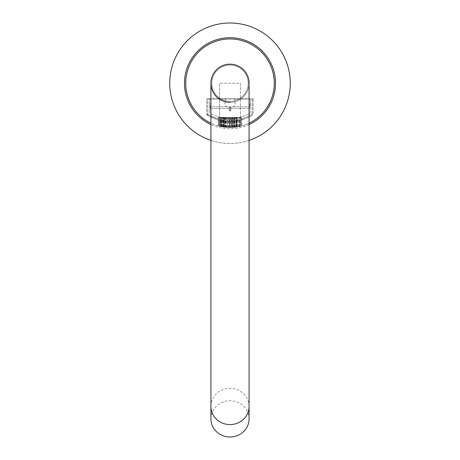 <?xml version="1.0" encoding="UTF-8"?>
<svg xmlns="http://www.w3.org/2000/svg" width="460" height="460" viewBox="0 0 460 460"><rect width="100%" height="100%" fill="white"/><g stroke="black" fill="none" stroke-linecap="round" stroke-linejoin="round"><path stroke-width="0.34" stroke-dasharray="2.3 1.72" d="M249.078 140.38A60.237 60.237 0 0 1 210.921 140.38M230 23A60.237 60.237 0 0 1 290.237 83.237A60.237 60.237 0 0 1 230 143.48A60.237 60.237 0 0 1 169.763 83.237A60.237 60.237 0 0 1 230 23M249.078 123.194A44.275 44.275 0 0 1 185.725 83.237A44.275 44.275 0 0 1 230 38.962A44.275 44.275 0 0 1 274.275 83.237A44.275 44.275 0 0 1 210.921 123.194M230 64.164A19.078 19.078 0 0 1 249.078 83.237A19.078 19.078 0 0 1 230 102.315A19.078 19.078 0 0 1 210.921 83.237A19.078 19.078 0 0 1 230 64.164A19.078 19.078 0 0 1 249.078 83.237A19.078 19.078 0 0 1 230 102.315A19.078 19.078 0 0 0 249.078 83.237A19.078 19.078 0 0 1 230 102.315A19.078 19.078 0 0 0 249.078 83.237A19.078 19.078 0 0 0 230 64.164A19.078 19.078 0 0 0 210.921 83.237A19.078 19.078 0 0 0 230 102.315A19.078 19.078 0 0 1 210.921 83.237M230 127.518A44.275 44.275 0 0 0 241.713 125.936A44.275 44.275 0 0 1 230 127.518C236.342 127.104 239.821 126.69 240.442 126.264C239.821 126.69 236.342 127.104 230 127.518C223.658 127.104 220.179 126.69 219.558 126.264A44.275 44.275 0 0 0 220.679 126.523L220.869 126.563A44.275 44.275 0 0 1 219.552 126.264A44.275 44.275 0 0 0 220.708 126.529L223.744 127.069L220.708 126.529A44.275 44.275 0 0 1 219.552 126.264C220.179 126.69 223.658 127.104 230 127.518A44.275 44.275 0 0 1 218.287 125.936A44.275 44.275 0 0 0 230 127.518L238.901 126.718L239.809 125.643L239.855 120.376C239.275 120.75 235.992 121.124 230 121.492C224.02 121.124 220.737 120.756 220.144 120.376C219.541 121.59 240.448 121.595 239.855 120.376L239.809 125.643L239.855 120.376L239.809 125.643L230 126.419L220.19 125.643L220.144 120.376L220.19 125.643C219.972 126.506 240.074 126.5 239.809 125.643L238.901 126.718L230 127.518L221.099 126.718L230 127.518A44.275 44.275 0 0 0 274.275 83.237A44.275 44.275 0 0 0 230 38.962M226.757 127.397L227.545 127.449C223.606 127.115 223.606 127.115 227.545 127.449C223.606 127.115 223.606 127.115 227.545 127.449C231.478 127.552 231.478 127.552 227.545 127.449C231.478 127.552 231.478 127.552 227.545 127.449L229.552 127.512A44.275 44.275 0 0 1 229.086 127.506L228.493 127.489A44.275 44.275 0 0 1 226.596 127.385L225.998 127.334A44.275 44.275 0 0 1 225.584 127.293L227.545 127.449C230.926 127.552 230.926 127.552 227.545 127.449C230.926 127.552 230.926 127.552 227.545 127.449C224.164 127.173 224.164 127.173 227.545 127.449C224.164 127.173 224.164 127.173 227.545 127.449L227.545 117.375C231.46 117.375 231.46 117.375 227.545 117.375C231.46 117.375 231.46 117.375 227.545 117.375C223.629 117.375 223.629 117.375 227.545 117.375C223.629 117.375 223.629 117.375 227.545 117.375C224.181 117.375 224.181 117.375 227.545 117.375C224.181 117.375 224.181 117.375 227.545 117.375C230.903 117.375 230.903 117.375 227.545 117.375C230.903 117.375 230.903 117.375 227.545 117.375L233.145 117.375L226.757 117.375L228.327 117.375L227.545 117.375L227.545 127.449L228.327 127.483A44.275 44.275 0 0 1 226.757 127.397L226.757 117.375M240.448 126.264L236.21 127.075A44.275 44.275 0 0 1 235.808 127.132L240.045 126.362A44.275 44.275 0 0 0 240.448 126.264A44.275 44.275 0 0 1 239.142 126.563A44.275 44.275 0 0 1 238.763 126.638A44.275 44.275 0 0 1 237.458 126.885A44.275 44.275 0 0 0 240.448 126.264L240.442 83.237L219.558 83.237L240.442 83.237L240.442 126.264L240.448 117.375L235.808 117.375L240.448 117.375L240.448 126.264M229.942 127.518L233.145 127.403L229.942 127.518L229.942 117.375M232.898 127.42L235.008 127.23A44.275 44.275 0 0 1 234.496 127.288L232.484 127.443A44.275 44.275 0 0 1 231.472 127.489A44.275 44.275 0 0 0 232.898 127.42L234.123 127.322L232.898 127.42A44.275 44.275 0 0 1 231.909 127.472A44.275 44.275 0 0 0 232.898 127.42L232.898 117.375L231.909 117.375L234.123 117.375L231.472 117.375L235.008 117.375L232.898 117.375L232.898 127.42L232.898 117.375M234.261 127.311A44.275 44.275 0 0 0 236.969 126.966A44.275 44.275 0 0 1 233.881 127.345A44.275 44.275 0 0 0 234.261 127.311L234.261 117.375L233.881 117.375L236.584 117.375L234.261 117.375L234.261 127.311M241.471 126.005A44.275 44.275 0 0 1 218.529 126.005A44.275 44.275 0 0 0 241.471 126.005L241.471 117.375L218.529 117.375L241.471 117.375L241.471 126.005M224.572 127.178L223.727 127.069A44.275 44.275 0 0 1 223.088 126.971A44.275 44.275 0 0 0 223.727 127.069L225.314 127.265A44.275 44.275 0 0 1 224.854 127.213L223.41 127.023A44.275 44.275 0 0 1 223.088 126.971A44.275 44.275 0 0 1 222.697 126.908A44.275 44.275 0 0 0 223.727 127.069L223.744 117.375L220.708 117.375L225.314 117.375L223.088 117.375L223.727 117.375L223.727 127.069L224.572 127.178L224.572 117.375M219.558 126.264L219.558 83.237L219.558 126.264L219.552 117.375L222.071 117.375L219.552 117.375L219.552 126.264M241.713 117.375L218.287 117.375L241.713 117.375L241.713 125.936L241.713 117.375M218.287 125.936L218.287 117.375L218.287 125.936M218.529 126.005L218.529 117.375L218.529 126.005M234.123 127.322L234.123 117.375M231.909 127.472L231.909 117.375L231.909 127.472M232.886 117.375L231.828 117.375L233.168 117.375L232.886 127.42M236.584 117.375L236.969 117.375L236.584 117.375L236.584 127.023L236.584 117.375M232.921 127.42L232.921 117.375M233.145 127.403L233.145 117.375M229.552 127.512L229.552 117.375L229.528 127.512M233.168 127.403L233.168 117.375M232.95 127.414L232.95 117.375M238.763 126.638L238.763 117.375L238.763 126.638M239.142 126.563L239.142 117.375L239.142 126.563M237.458 126.885L237.458 117.375L237.458 126.885M231.472 127.489L231.472 117.375L231.472 127.489M232.484 127.443L232.484 117.375M232.49 127.443L232.49 117.375M234.496 127.288L234.496 117.375M235.008 127.23L235.008 117.375M232.996 127.414L232.996 117.375M234.56 127.282L234.56 117.375M233.881 127.345L233.881 117.375L233.881 127.345M236.969 126.966L236.969 117.375L236.969 126.966M223.318 127.006L220.708 126.529A44.275 44.275 0 0 1 219.983 126.368L219.983 126.368A44.275 44.275 0 0 0 220.708 126.529L220.708 117.375L223.318 117.375L219.983 117.375L220.708 117.375L220.708 126.529L223.318 127.006L223.318 117.375M219.983 117.375L219.983 126.368L219.983 117.375M221.691 126.73L220.869 126.563A44.275 44.275 0 0 1 219.932 126.356A44.275 44.275 0 0 0 220.679 126.523A44.275 44.275 0 0 1 219.932 126.356A44.275 44.275 0 0 0 220.869 126.563L220.869 117.375L221.691 117.375L219.932 117.375L220.869 117.375L220.869 126.563L221.691 126.73L221.691 117.375M222.071 126.799L222.071 117.375M221.404 126.672L221.404 117.375M221.881 126.764L221.881 117.375M221.496 126.69L220.679 126.523L221.496 126.69L221.496 117.375M219.932 126.356L219.932 117.375L219.932 126.356M236.21 127.075L236.21 117.375L236.21 127.075M240.045 126.362L240.045 117.375L240.045 126.362M235.808 127.132L235.808 117.375L235.808 127.132M224.957 127.224L224.957 117.375M223.865 127.087L223.865 117.375M222.697 126.908L222.697 117.375L222.697 126.908M223.088 126.971L223.088 117.375L223.088 126.971M223.41 127.023L223.41 117.375M224.854 127.213L224.854 117.375M225.314 127.265L225.314 117.375M225.584 127.293L225.584 117.375M225.998 127.334L225.998 117.375M226.596 127.385L226.596 117.375M228.493 127.489L228.493 117.375M229.086 127.506L229.086 117.375M228.327 127.483L228.327 117.375M210.921 418.859A19.078 18.141 180 0 1 230 400.717A19.078 18.141 180 0 1 249.078 418.859M230 65.067A18.17 18.17 0 0 1 248.17 83.237A18.17 18.17 0 0 1 230 101.413A18.17 18.17 0 0 1 211.83 83.237A18.17 18.17 0 0 1 230 65.067A18.17 18.17 0 0 1 248.17 83.237A18.17 18.17 0 0 1 230 101.413A18.17 18.17 0 0 1 211.83 83.237A18.17 18.17 0 0 1 230 65.067M230 111.05L230 107.036L230 111.05M250.28 98.802L207.811 98.802L250.28 98.802L250.28 106.835L209.72 106.835L209.72 98.802L209.72 106.835L250.28 106.835L250.28 98.802L209.72 99.004L209.846 113.206L209.72 99.004L225.48 99.004L224.98 103.017C223.198 108.98 236.802 108.98 235.02 103.017L234.519 98.802L235.02 103.017C236.802 108.98 223.198 108.98 224.98 103.017L225.48 98.802L207.811 99.004L252.189 99.004L252.051 114.626L252.189 98.9L253.293 98.9L253.155 114.626L253.293 99.004L234.519 99.004M220.19 125.643L220.144 120.376L220.19 125.643L221.099 126.718M230 121.492C229.402 121.67 220.42 120.888 218.27 119.905L207.38 115.259L218.27 119.905C220.42 120.888 229.402 121.67 230 121.492C237.055 121.733 244.593 119.652 252.62 115.259C244.593 119.652 237.055 121.733 230 121.492M207.38 115.259A1.104 1.104 0 0 1 206.839 114.321A1.104 1.104 0 0 0 207.38 115.259L207.943 114.321L207.38 115.259C222.462 123.539 237.538 123.539 252.62 115.259L252.057 114.321L252.62 115.259M206.839 114.321L207.943 114.321L207.811 98.802L206.707 99.004L206.839 114.321L207.943 114.321C222.646 122.394 237.354 122.394 252.057 114.321C237.354 122.394 222.646 122.394 207.943 114.321L207.811 98.9L206.707 98.9L206.839 114.321A1.104 1.104 0 0 0 206.988 114.862L207.931 114.321M252.189 98.802L253.293 98.802M250.28 98.9L250.154 113.206C236.722 120.215 223.284 120.215 209.846 113.206L209.829 111.855L209.846 113.206C223.284 120.215 236.716 120.215 250.154 113.206L250.28 99.004M209.754 103.017L209.806 109.043L210.812 109.043L210.812 108.037L209.754 103.017L210.812 108.037M250.154 113.206L250.171 111.855L250.154 113.206M250.246 103.017L249.188 108.037L250.246 103.017M229.195 110.848L230.805 110.848L229.195 110.848L229.195 108.439L230.805 108.439L229.195 108.439M230.805 110.848L230.805 108.439M210.122 108.439L249.878 108.439L210.122 108.439M249.078 124.568A45.517 45.517 0 0 1 210.921 124.568M231.828 127.477L231.828 117.375L231.828 127.477M233.105 127.409L233.105 117.375M233.007 127.414L233.007 117.375M220.708 126.529L220.708 117.375L220.708 126.529M220.679 126.523L220.679 117.375M220.869 126.563L220.869 117.375M223.727 127.069L223.727 117.375L223.727 127.069M227.545 127.449L227.545 117.375L227.545 127.449M210.921 406.45A19.078 18.141 180 0 1 230 388.303A19.078 18.141 180 0 1 249.078 406.45M239.809 125.643L238.901 126.718L239.809 125.643M207.167 114.327L207.443 115.161M230.575 117.375L230.575 127.512M224.509 117.375L224.509 127.173M230.149 117.375L230.149 127.518M224.94 117.375L224.94 127.224"/><path stroke-width="0.69" d="M210.921 140.38A60.237 60.237 0 0 1 230 23A60.237 60.237 0 0 1 249.078 140.38M210.921 123.194A44.275 44.275 0 0 1 230 38.962A44.275 44.275 0 0 1 249.078 123.194M230 102.315A19.078 19.078 0 0 1 210.921 83.237A19.078 19.078 0 0 1 230 64.164A19.078 19.078 0 0 1 249.078 83.237L249.078 83.237A19.078 19.078 0 0 0 230 64.164A19.078 19.078 0 0 0 210.921 83.237L210.921 418.859A19.078 18.141 180 0 0 230 437A19.078 18.141 180 0 0 249.078 418.859L249.078 406.45A19.078 18.141 180 0 1 230 424.591A19.078 18.141 180 0 1 210.921 406.45M210.921 124.568A45.517 45.517 0 0 1 230 37.72A45.517 45.517 0 0 1 249.078 124.568M249.078 406.45L249.078 83.237"/></g></svg>
